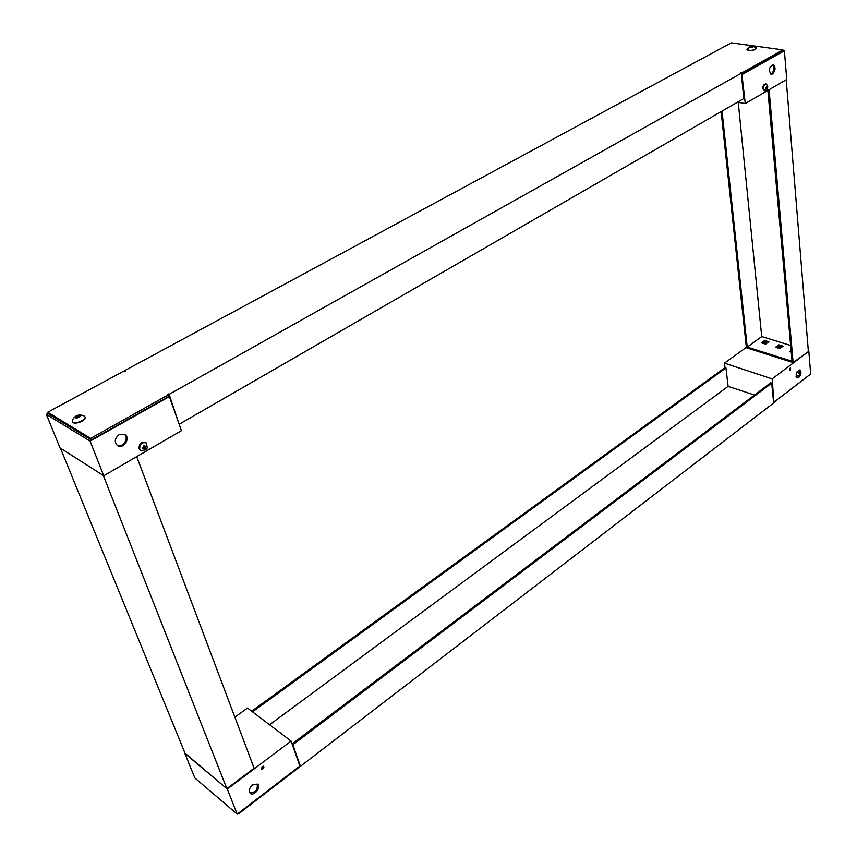 <?xml version="1.0" encoding="UTF-8"?>
<svg xmlns="http://www.w3.org/2000/svg" width="857" height="857" viewBox="0 0 857 857"><rect width="100%" height="100%" fill="white"/><g stroke="black" fill="none" stroke-linecap="round" stroke-linejoin="round"><path stroke-width="1.29" d="M123.579 371.231L124.458 371.692L125.208 371.285L124.329 370.824L689.703 65.314L690.721 65.475L690.131 65.089L731.278 42.85L782.934 49.867L741.744 72.984L740.652 72.813L741.305 73.22L169.108 394.359L167.383 394.284L168.336 394.788L90.671 438.377L47.724 412.228L123.579 371.231M90.671 438.377L91.281 439.941L48.335 413.738L47.724 412.228M91.281 439.941L168.883 396.33L168.336 394.788M169.108 394.359L178.931 423.658M169.065 396.416L168.154 393.856M179.584 424.022L743.79 98.566L741.305 73.22M741.744 72.984L745.258 103.547L786.737 79.487L784.401 50.767L742.408 74.377M741.873 74.291L783.041 51.152L782.934 49.867M124.619 371.606L124.329 370.824M737.459 102.219L745.258 103.547M782.987 50.574L784.401 50.767M772.553 73.991L771.139 74.238C768.301 70.242 768.975 67.082 773.164 64.736C775.831 67.307 775.617 70.392 772.553 73.991M770.754 74.088L771.471 73.82C774.385 70.638 774.717 67.607 772.478 64.725M756.206 48.356L756.249 48.506C753.314 50.917 750.186 51.334 746.886 49.77L746.897 49.61M755.97 47.767L756.217 48.196C753.282 50.595 750.154 51.013 746.854 49.449L750.046 46.428M749.436 47.221C751.418 44.403 755.713 48.088 749.436 47.221M752.596 46.471L751.064 46.235L751.161 47.242M752.585 46.439L753.196 46.642L752.167 47.178L750.004 47.36M750.614 47.339L750.518 46.364L749.5 46.899L750.004 47.306M750.518 46.364L751.064 46.235M85.025 416.984L85.122 417.166C86.825 420.573 73.584 425.458 72.491 421.815L72.427 421.612M84.072 415.902L84.972 416.781C86.675 420.187 73.434 425.072 72.331 421.43L72.406 420.198C74.945 415.313 78.823 413.888 84.072 415.902M76.38 418.173C74.173 417.22 75.041 416.202 78.973 415.099C81.19 416.031 80.333 417.059 76.38 418.173M79.647 415.849L77.998 415.409L78.79 417.038M79.465 415.366L79.562 416.791L75.577 417.927M78.608 416.941L77.816 417.177L77.205 415.645L75.362 416.845L75.48 417.691M77.205 415.645L77.998 415.409M77.184 417.766L77.816 417.177M103.761 475.774L181.416 430.707L169.365 396.577L90.103 441.141L103.761 475.774L60.022 447.89L46.321 414.349L48.174 413.342M119.155 434.681L125.004 434.649C131.046 438.366 123.001 449.764 117.345 445.479C114.142 441.891 114.752 438.291 119.155 434.681M90.103 441.141L46.321 414.349M117.141 445.329C122.905 448.286 129.589 437.841 124.265 434.242M145.765 442.63L145.647 442.555C141.191 441.634 139.005 443.669 139.102 448.64L140.805 450.493M139.712 449.004C139.616 444.022 141.791 441.987 146.258 442.908L147.34 447.847L145.99 449.807L140.934 450.578L139.712 449.004M145.379 447.6L145.615 448.854L144.812 449.325L144.458 448.136L142.862 448.757L142.573 447.975L144.126 447.247L143.483 445.747L144.287 445.286L145.047 446.711L146.247 445.854L146.526 446.636L145.379 447.6L143.997 446.904M145.615 448.854L144.533 448.34M145.765 446.218L146.526 446.636M143.858 446.583L145.047 446.711M143.869 447.375L144.458 448.136M766.137 84.029L765.633 83.954C763.844 84.104 762.901 85.636 762.805 88.539L764.326 90.735M763.501 88.646C763.608 85.743 764.551 84.222 766.329 84.061L767.754 86.107L767.229 89.192L764.83 90.821L763.501 88.646M767.186 87.885L766.597 89.246L766.694 88.175L765.719 88.517L766.758 85.989L767.69 87.382L766.179 87.639M766.876 87.168L767.69 87.382M766.587 87.2L767.122 87.135M765.89 87.768L766.694 88.175M226.869 788.708L185.219 753.699L60.44 448.157L103.301 475.485L226.869 788.708L254.1 768.204L136.713 456.642M238.032 813.507L238.482 813.882L299.854 766.758L299.65 766.212M773.592 402.554L809.522 374.895M299.843 765.826L300.453 766.297L773.635 402.983L771.686 383.133L770.711 382.8L292.108 743.919M238.257 813.336L238.482 813.882M251.669 711.203L725.033 367.61L725.954 367.91L728.107 386.378L269.58 724.765M754.503 395.034L728.107 386.378M769.061 89.739L793.132 362.575L808.826 351.274L772.146 378.89L774 402.694M771.686 383.133L292.837 744.733L300.453 766.297M292.226 744.262L292.837 744.733M252.504 711.846L725.954 367.91M778.831 344.835L775.574 347.224L779.859 348.563L783.116 346.153L778.831 344.835L778.917 345.842L782.184 346.849L778.917 345.842L776.603 347.546L778.917 345.842L779.013 346.849L781.241 347.546M763.491 343.475L764.873 342.468L764.776 341.461L767.958 342.446L764.776 341.461L762.462 343.154L764.776 341.461L764.669 340.465L761.423 342.821L765.644 344.139L768.89 341.761L764.669 340.465M772.146 378.89L724.465 363.154L746.351 347.331M777.631 347.867L779.013 346.849M764.873 342.468L767.026 343.132M724.465 363.154L724.99 367.632M774.385 401.858L810.679 374.006L808.826 351.274M798.778 377.498L797.053 377.905C795.275 374.198 796.217 371.574 799.881 370.02C801.627 372.024 801.252 374.52 798.778 377.498M790.272 370.342L790.604 368.049L790.272 370.342M799.913 373.427L796.646 372.42M796.678 377.68L797.803 377.187C800.084 374.627 800.577 372.206 799.281 369.945M789.404 369.924L789.961 368.264M799.56 370.245L798.885 370.031M797.192 371.467L800.031 372.634M799.345 375.162L795.982 376.244M234.872 717.159L247.491 708.043L291.091 741.059L227.309 789.072L185.016 753.207M291.091 741.059L299.907 766.019L237.196 814.15L227.309 789.072M237.196 814.15L194.86 777.963L184.812 753.357M252.494 784.894L257.678 784.284C261.567 787.315 253.758 796.764 250.233 793.271C248.509 790.765 249.258 787.969 252.494 784.894M262.188 766.469L263.742 766.287C264.138 768.183 263.399 769.093 261.524 769.029L262.188 766.469M249.901 792.907C255.579 792.586 257.989 789.586 257.132 783.909M261.235 768.515L263.131 766.094M808.344 351.124L786.223 79.776M793.132 362.575L746.404 347.781L721.123 111.646M767.872 90.435L792.061 361.236L747.218 347.074L722.044 111.11M791.14 350.824L789.961 351.702L791.247 352.098M738.252 102.347L761.723 336.576L747.218 347.074M761.723 336.576L790.657 345.467M752.328 46.953L752.253 46.171M751.771 46.278L751.868 47.306M751.45 46.299L751.535 47.296M750.421 46.546L750.496 47.36M750.196 46.653L750.271 47.403M79.283 416.877L78.769 415.581M78.362 415.591L78.919 416.995M76.873 416.031L77.484 417.573M76.487 416.256L77.066 417.702M75.802 416.459L76.316 417.766M75.802 417.305L76.027 417.862M756.024 47.81L752.542 46.085M140.934 450.578L140.323 450.225M147.34 447.847L145.99 449.807M764.83 90.821L764.133 90.703"/></g></svg>
